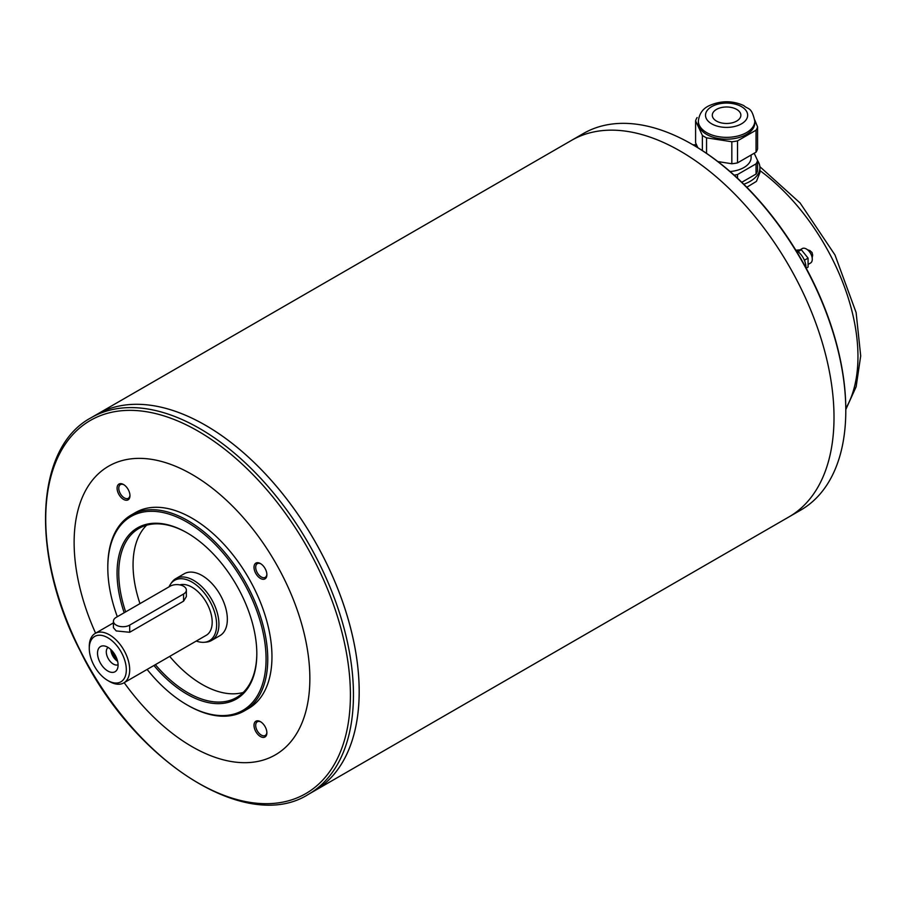 <?xml version="1.0" encoding="UTF-8"?>
<svg xmlns="http://www.w3.org/2000/svg" width="906" height="906" viewBox="0 0 906 906"><rect width="100%" height="100%" fill="white"/><g stroke="black" fill="none" stroke-linecap="round" stroke-linejoin="round"><path stroke-width="1.36" d="M746.816 187.248L756.442 181.37L759.919 172.604L759.919 167.735A33.341 19.241 180 0 1 743.781 184.224M571.935 140.136L583.362 133.533A217.406 125.515 60 0 1 692.071 144.303L692.909 144.79A216.217 124.835 60 0 1 845.796 409.591L845.796 410.565A217.406 125.515 60 0 1 800.768 510.089L789.341 516.68M805.955 267.746A13.692 7.905 -120 0 0 795.83 250.215M804.403 260.237L808.073 258.119L808.073 267.1L806.193 268.187M808.073 258.119L801.334 249.739L798.027 251.653M801.334 249.739L795.876 250.226M808.073 264.461L810.553 263.023A8.335 4.813 -120 0 0 810.553 253.397A8.335 4.813 -120 0 0 802.218 248.584L800.021 249.863M812.263 253.136A1.189 0.691 -120 0 0 811.629 252.061M692.071 144.303L692.909 144.79L692.071 144.303A217.406 125.515 60 0 1 845.796 410.565M91.019 417.791L96.738 414.484A217.406 125.515 60 0 1 205.447 425.254L205.447 425.254A217.383 125.504 60 0 1 205.458 425.265A217.406 125.515 60 0 0 96.761 414.472A217.406 125.515 60 0 1 96.761 414.472L571.584 140.339A217.406 125.515 60 0 1 680.281 151.109A217.406 125.515 60 0 1 822.308 342.683A217.406 125.515 60 0 1 788.979 516.896L314.156 791.029A217.406 125.515 60 0 1 314.156 791.04A217.406 125.515 60 0 0 347.485 616.816A217.406 125.515 60 0 0 205.458 425.242L205.458 425.265A217.383 125.504 60 0 1 359.172 691.493A217.383 125.504 60 0 1 359.172 691.505A217.406 125.515 60 0 1 314.144 791.04L308.425 794.336C246.896 833.656 134.043 761.686 80.385 651.289C30.362 555.412 34.451 447.96 91.019 417.791A217.406 125.515 60 0 1 199.728 428.549A217.406 125.515 60 0 1 341.755 620.134A217.406 125.515 60 0 1 308.425 794.336M205.458 425.265L205.447 425.254A217.406 125.515 60 0 1 359.172 691.516L359.172 691.516M95.594 633.192A166.681 96.24 60 0 1 87.384 487.428A166.681 96.24 60 0 1 191.993 474.427A166.681 96.24 60 0 1 304.359 716.476A166.681 96.24 60 0 1 124.167 682.682M266.885 732.818A9.105 5.255 60 0 1 260.452 736.544A9.105 5.255 60 0 1 254.008 725.389A9.105 5.255 60 0 1 260.452 721.674A9.105 5.255 60 0 1 266.885 732.818M266.885 574.721A9.105 5.255 60 0 1 260.452 578.436A9.105 5.255 60 0 1 254.008 567.292A9.105 5.255 60 0 1 260.452 563.566A9.105 5.255 60 0 1 266.885 574.721M129.966 495.673A9.105 5.255 60 0 1 123.533 499.387A9.105 5.255 60 0 1 117.089 488.232A9.105 5.255 60 0 1 123.533 484.517A9.105 5.255 60 0 1 129.966 495.673M131.223 515.004L135.436 512.581A113.103 65.3 60 0 1 191.993 518.175A113.103 65.3 60 0 1 265.877 617.847A113.103 65.3 60 0 1 248.538 708.481L244.337 710.916A113.103 65.3 -120 0 0 261.664 620.282A113.103 65.3 -120 0 0 187.78 520.61A113.103 65.3 -120 0 0 131.223 515.004A113.103 65.3 -120 0 0 107.803 566.782L107.803 567.756A111.914 64.62 -120 0 0 117.316 616.703M147.123 669.432A111.914 64.62 -120 0 0 186.93 704.823L187.78 705.31A113.103 65.3 -120 0 0 244.337 710.916M187.78 705.31L186.93 704.823A111.914 64.62 -120 0 0 186.942 704.823A111.914 64.62 -120 0 0 266.07 659.138A111.914 64.62 -120 0 0 186.942 522.071A111.914 64.62 -120 0 0 107.803 567.756M153.929 665.502A98.822 57.055 -120 0 0 186.942 694.132A98.822 57.055 -120 0 0 256.817 653.792A98.822 57.055 -120 0 0 186.942 532.762A98.822 57.055 -120 0 0 124.19 612.728M187.361 533A97.633 56.365 -120 0 0 138.969 528.413A97.633 56.365 -120 0 0 125.662 611.878M155.39 664.653A97.633 56.365 -120 0 0 187.78 692.671A97.633 56.365 -120 0 0 236.591 697.507A97.633 56.365 -120 0 0 256.817 653.305M243.227 692.467A97.633 56.365 60 0 1 169.705 656.397M139.977 603.623A97.633 56.365 60 0 1 146.647 525.197M169.082 586.816A34.847 20.125 60 0 1 170.668 583.951L171.823 582.32A35.719 20.623 60 0 1 175.809 578.628L184.235 573.758A35.719 20.623 60 0 1 202.095 575.537A35.719 20.623 60 0 1 225.424 607.009A35.719 20.623 60 0 1 219.954 635.627L211.528 640.485A35.719 20.623 60 0 1 206.33 642.105L204.337 642.286A34.847 20.125 60 0 1 196.296 641.04M175.809 578.628A35.719 20.623 60 0 1 193.669 580.395A35.719 20.623 60 0 1 217.01 611.867A35.719 20.623 60 0 1 211.528 640.485M170.668 583.951A34.847 20.125 60 0 1 191.993 582.071A34.847 20.125 60 0 1 215.787 616.884A34.847 20.125 60 0 1 204.337 642.286M179.796 584.891A28.573 16.501 60 0 1 191.993 587.201A28.573 16.501 60 0 1 210.656 612.377A28.573 16.501 60 0 1 206.274 635.276L123.771 682.909A28.573 16.501 60 0 1 109.479 681.493L107.803 680.519A26.195 15.119 60 0 1 89.275 648.447A26.195 15.119 60 0 1 107.803 637.745A26.195 15.119 60 0 1 126.319 669.828A26.195 15.119 60 0 1 107.803 680.519M89.275 648.447L89.275 646.499A28.573 16.501 60 0 1 95.198 633.419A28.573 16.501 60 0 1 109.479 634.834A28.573 16.501 60 0 1 128.154 660.01A28.573 16.501 60 0 1 123.771 682.909M186.364 590.112L186.364 596.601L183.567 601.165L129.694 632.275L116.217 630.938L113.431 627.711L113.431 621.222A9.524 5.504 180 0 1 116.217 617.337L170.101 586.227A9.524 5.504 180 0 1 180.475 585.038A9.524 5.504 180 0 1 186.364 590.112A9.524 5.504 180 0 1 183.567 594.008L129.694 625.106A9.524 5.504 180 0 1 119.309 626.306A9.524 5.504 180 0 1 113.431 621.222M107.803 647.269A14.541 8.392 60 0 1 117.406 668.911A14.541 8.392 60 0 1 100.532 663.328A14.541 8.392 60 0 1 104.133 645.933A14.541 8.392 60 0 1 107.803 647.269M118.074 664.732A10 5.776 60 0 1 108.358 658.809A10 5.776 60 0 1 108.086 647.439M117.621 661.301A10 5.776 60 0 1 110.838 649.545M112.378 651.154A7.916 4.564 -120 0 0 116.999 659.16M123.963 484.789A7.916 4.564 -120 0 0 120.419 484.619A7.916 4.564 -120 0 0 119.196 490.95A7.916 4.564 -120 0 0 124.371 497.926A7.916 4.564 -120 0 0 128.324 498.323A7.916 4.564 -120 0 0 129.954 495.163M260.883 563.838A7.916 4.564 -120 0 0 257.338 563.668A7.916 4.564 -120 0 0 256.115 570.01A7.916 4.564 -120 0 0 261.29 576.975A7.916 4.564 -120 0 0 265.243 577.371A7.916 4.564 -120 0 0 266.874 574.211M260.883 721.935A7.916 4.564 -120 0 0 257.338 721.765A7.916 4.564 -120 0 0 256.115 728.107A7.916 4.564 -120 0 0 261.29 735.083A7.916 4.564 -120 0 0 265.243 735.468A7.916 4.564 -120 0 0 266.874 732.308M757.575 160.634A33.341 19.241 180 0 1 759.919 167.735M741.788 182.276L756.046 174.054A31.427 18.143 0 0 0 757.575 170.758L757.575 160.555A31.427 18.143 0 0 1 756.046 163.839L737.529 174.53L737.529 178.233M756.046 174.054L756.046 163.839M734.132 175.13A31.427 18.143 0 0 0 737.529 174.53M754.188 153.25L757.575 160.555M730.066 171.528A24.53 14.156 0 0 0 751.108 157.519L751.108 155.017M717.892 161.585L731.833 163.748A31.427 18.143 0 0 0 737.529 162.865L756.046 152.174A31.427 18.143 0 0 0 757.575 148.878L757.575 126.897A31.427 18.143 0 0 1 756.046 130.181L737.529 140.872A31.427 18.143 0 0 1 731.833 141.755L706.544 137.837L706.544 153.363M697.122 117.542A31.427 18.143 0 0 0 695.593 120.826L695.593 142.82L697.88 147.757M702.377 150.589L702.377 135.436A31.427 18.143 0 0 0 706.544 137.837M756.046 152.174L756.046 130.181M754.766 120.011L757.575 126.897M698.367 121.064L698.367 122.899A28.222 16.297 0 0 0 706.635 134.428A28.222 16.297 0 0 0 737.382 137.95A28.222 16.297 0 0 0 754.8 122.899L754.8 121.064C751.402 106.274 748.379 109.909 743.803 105.594C732.478 100.475 720.961 100.498 709.262 105.651C702.863 108.527 699.228 113.669 698.367 121.064A28.222 16.297 0 0 0 706.635 132.593A28.222 16.297 0 0 0 737.382 136.115A28.222 16.297 0 0 0 754.8 121.064M702.377 135.436L695.593 120.826M716.476 121.064A14.292 8.245 0 0 0 732.048 122.854A14.292 8.245 0 0 0 740.87 115.232A14.292 8.245 0 0 0 726.578 106.987A14.292 8.245 0 0 0 712.297 115.232A14.292 8.245 0 0 0 716.476 121.064A14.292 8.245 0 0 0 732.048 122.854A14.292 8.245 0 0 0 740.87 115.232A14.292 8.245 0 0 0 726.578 106.987A14.292 8.245 0 0 0 712.297 115.232A14.292 8.245 0 0 0 716.476 121.064M731.833 163.748L731.833 141.755M737.529 162.865L737.529 140.872M759.919 170.577A159.864 92.299 60 0 1 845.785 408.459M693.894 145.356A159.864 92.299 60 0 1 696.793 145.402M198.063 431.12A215.435 124.382 60 0 1 329.999 771.142A215.435 124.382 60 0 1 66.138 618.809A215.435 124.382 60 0 1 198.063 431.12M183.567 601.165L183.567 594.008M129.694 632.275L129.694 625.106M711.686 123.839A21.076 12.163 0 0 0 746.94 118.392A21.076 12.163 0 0 0 721.131 103.488A21.076 12.163 0 0 0 711.686 123.839M696.476 144.711L692.988 144.835M759.874 166.67L800.111 203.001L835.004 255.005L856.113 312.547L860.7 355.922L856.136 386.749L845.796 409.512M812.172 257.814L812.682 255.073L811.957 252.536L809.964 250.588L807.54 249.796M95.198 633.419L113.431 622.886"/></g></svg>
